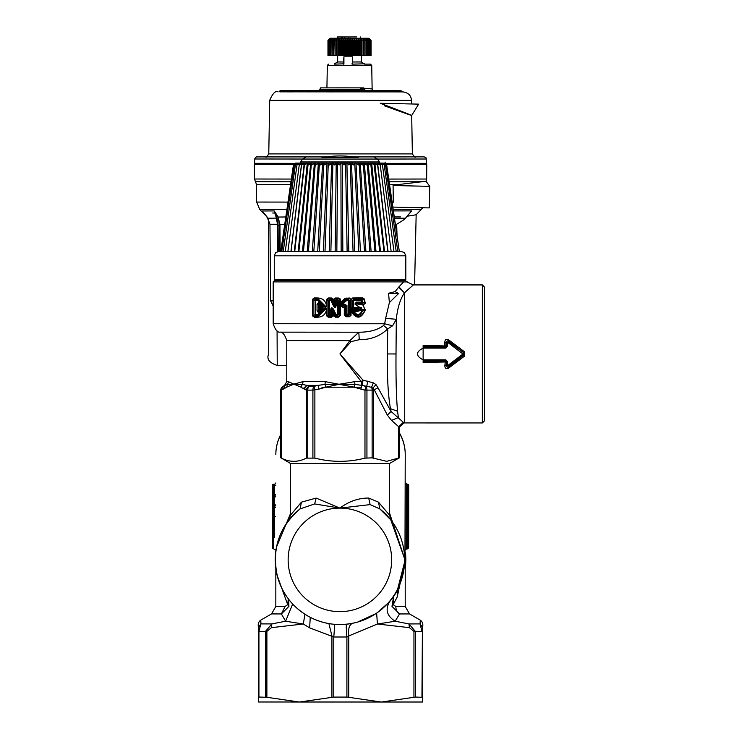 <?xml version="1.0" encoding="UTF-8"?>
<svg xmlns="http://www.w3.org/2000/svg" width="739" height="739" viewBox="0 0 739 739"><rect width="100%" height="100%" fill="white"/><g stroke="black" fill="none" stroke-linecap="round" stroke-linejoin="round"><path stroke-width="1.11" d="M405.471 552.809A64.69 64.69 74.2 0 1 405.221 568.337A64.69 64.69 74.2 0 0 405.471 552.809M391.18 520.219L379.855 508.94A64.69 64.69 74.2 0 1 357.51 622.109L376.631 613.305L389.675 601.638L393.573 596.622L397.222 590.729L405.221 559.691L397.231 596.927L393.213 604.631L395.836 606.479A8.628 7.372 90 0 0 399.522 613.952L395.189 621.231L408.963 623.928L415.364 631.392L415.355 697.062L422.385 697.293L422.459 702.013L258.576 701.995L258.502 631.374L258.502 697.274M399.328 433.063A43.13 42.474 0.7 0 1 405.231 454.503A43.13 42.483 179.4 0 0 405.231 454.014L404.963 559.765L405.48 559.358M288.302 598.812L287.693 604.622L285.078 606.47L281.383 613.943L271.518 613.924L275.832 606.451L285.078 606.47M288.69 599.32L288.903 606.359L287.693 604.622L277.162 575.45M290.418 513.827L276.543 546.989M275.675 494.252L274.483 494.252L274.492 484.221A1.293 1.293 -105.8 0 0 274.853 484.174A1.293 1.293 -105.8 0 1 274.492 484.221L274.492 484.221A1.293 1.293 -105.8 0 0 275.702 483.371A1.293 1.293 -105.8 0 1 274.843 484.174A1.293 1.293 74.2 0 1 274.529 484.211L273.67 484.211A1.293 1.293 -105.8 0 0 273.319 484.257A1.293 1.293 -105.8 0 0 273.31 484.267A1.293 1.293 -105.8 0 0 272.331 485.514L273.624 485.514L273.624 484.221A1.293 1.293 -105.8 0 0 273.273 484.276L273.273 484.276A1.293 1.293 -105.8 0 1 273.642 484.221L274.492 484.221A1.293 1.293 -105.8 0 0 274.843 484.174A1.293 1.293 -105.8 0 1 274.548 484.202L274.529 484.211M274.853 506.169L274.502 506.215A1.293 1.293 -105.8 0 0 274.843 506.169A1.293 1.293 74.2 0 1 274.529 506.206A1.293 1.293 -105.8 0 0 274.862 506.16A1.293 1.293 -105.8 0 1 274.502 506.215A1.293 1.293 -105.8 0 0 275.656 505.485A1.293 1.293 -105.8 0 1 274.483 506.215L274.483 507.517L273.624 507.517L273.679 506.206A1.293 1.293 -105.8 0 0 273.319 506.252A1.293 1.293 74.2 0 1 273.679 506.206A1.293 1.293 0 0 0 273.282 506.261A1.293 1.293 74.2 0 1 273.642 506.215L273.624 506.215A1.293 1.293 74.2 0 0 273.273 506.27L273.301 506.261A1.293 1.293 74.2 0 0 273.264 506.27A1.293 1.293 0 0 0 272.331 507.508A1.293 1.293 74.2 0 1 273.264 506.27M420.205 623.873C420.38 618.931 420.334 618.949 420.075 623.919L421.951 631.392L413.951 631.392L413.942 697.302L381.342 702.05L348.743 697.311L348.753 635.928L346.905 637L333.779 637L309.623 627.854L303.323 624.002L285.614 621.213L281.383 613.943L288.903 606.359M404.769 554.841L404.963 559.765L390.469 519.018M404.963 559.765L389.619 513.245M260.969 623.864C260.71 618.922 260.664 618.931 260.839 623.901L258.936 631.374L258.927 697.043L266.881 697.283L266.89 631.383L271.425 627.651L303.323 624.002L304.93 614.248M271.425 627.651L271.878 623.91L260.839 623.901L258.511 627.633L258.502 631.374L265.477 631.383L271.878 623.91L285.614 621.213L292.662 604.012M301.429 502.141L300.034 508.931L314.657 503.933L339.922 508.109A51.748 51.748 74.2 0 1 385.333 584.678A51.748 51.748 74.2 0 1 289.771 547.054A51.748 51.748 74.2 0 1 339.922 508.109L316.153 498.095L301.429 502.141L290.418 515.268L288.783 520.321M422.532 697.246L422.542 631.346L422.459 702.013M391.984 606.377L393.213 604.631L393.573 596.622L391.984 606.377L399.522 613.952L409.526 613.933L420.306 620.16C422.569 621.785 423.308 624.261 422.532 627.577L422.542 631.346L422.523 627.531M422.532 627.614L420.075 623.91L408.963 623.928L409.397 627.66L413.951 631.392M389.675 601.638C384.991 609.463 386.83 615.993 395.189 621.231L377.435 624.012L348.753 635.928C348.004 628.741 349.325 624.51 352.725 623.236M376.631 613.305L377.435 624.012L409.397 627.66M346.573 624.132C346.101 624.935 346.212 629.222 346.905 637L346.905 697.08L348.743 697.311M334.065 624.132C334.564 624.935 334.471 629.222 333.779 637L333.769 697.08L299.406 702.041L266.881 697.283M328.901 623.596L331.931 635.928L331.931 697.311M391.208 520.265L389.619 515.277L378.488 502.151L379.855 508.94A64.69 64.69 74.2 0 1 357.51 622.109A64.69 64.69 74.2 0 1 300.034 508.931C278.695 527.304 271.259 550.204 277.735 577.621C282.926 594.784 293.318 607.781 308.92 616.622C324.403 624.797 340.596 626.626 357.51 622.109A64.69 64.69 74.2 0 1 308.92 616.622M379.855 508.94L370.119 504.608L339.922 508.109C348.873 501.384 358.47 498.031 368.706 498.04L370.119 504.608M271.518 613.924L260.738 620.15C258.474 621.758 257.735 624.233 258.511 627.596L258.511 627.633M378.488 502.151L368.706 498.049M389.619 515.277L389.619 463.445L290.427 463.436L290.418 515.268M273.338 484.257A1.293 1.293 74.2 0 1 273.689 484.202L273.338 484.257A1.293 1.293 74.2 0 1 273.689 484.202L274.548 484.202A1.293 1.293 -105.8 0 0 274.871 484.165L273.642 484.221L274.899 484.156M346.905 697.08L333.769 697.08M408.667 538.786L408.667 494.557A1.293 1.293 -105.8 0 0 408.722 494.234A1.293 1.293 0 0 1 408.676 494.428A1.293 1.293 -105.8 0 0 408.695 494.243L408.722 507.499A1.293 1.293 -105.8 0 0 408.676 507.176M415.355 697.062L413.942 697.302M304.948 387.19L303.969 387.153M377.998 387.799L375.939 384.548L372.872 388.206L374.257 389.749L377.998 387.799L391.079 411.475L403.937 422.837L399.245 427.124L399.245 457.847L386.728 461.33L372.133 457.866L364.974 458.125C348.272 462.411 331.571 462.411 314.869 458.115L306.325 458.115C298.002 462.392 289.679 462.383 281.365 458.088L290.427 463.436M399.245 457.847L389.619 463.445M361.362 387.199L321.871 387.19M375.939 384.548L373.343 382.839L363.025 380.169L339.931 353.953L349.898 340.624L358.812 332.199C369.195 332.264 377.444 330.037 383.55 325.493L387.698 328.91L387.43 353.953C387.06 376.576 388.067 394.82 390.46 408.676L391.079 411.475L387.347 415.133L374.257 389.749L372.142 390.118L372.133 457.866M373.528 458.125L373.537 390.118L372.872 388.206L371.569 387.301A4.314 2.337 -90 0 1 372.142 390.118L364.974 390.118L365.962 386.386L361.777 385.388L360.918 389.12L364.974 390.118L364.974 458.125M325.853 387.153L318.925 389.12L318.084 385.379L324.938 384.4L325.853 387.153L339.922 384.141L354.914 384.4L353.99 387.153L360.918 389.12M318.925 389.12L312.911 390.118A4.314 1.977 -90 0 1 313.899 386.377L314.869 390.118L314.869 458.115M312.902 457.866L312.911 390.118L306.334 390.109A4.314 3.612 -62.1 0 1 308.902 386.377L306.759 385.379L304.311 389.111L306.334 390.109L306.325 458.115M286.843 387.125L283.388 389.093L284.986 385.352L287.351 384.372L286.843 387.125L293.854 384.123L302.288 384.391L300.865 387.144L304.311 389.111M282.889 386.349L280.802 390.081A4.314 4.305 -89.3 0 1 282.954 386.349L284.986 385.352L282.954 386.349L281.365 390.081L280.802 390.081L280.792 457.829M399.245 427.124L398.672 426.699L398.663 458.097M408.695 517.42A1.293 1.293 -105.8 0 0 408.713 517.198L408.667 507.869A1.293 1.247 -179.6 0 0 408.63 507.573M403.66 281.919L403.688 281.892C409.12 281.901 409.083 281.91 403.605 281.919L398.958 286.824L404.464 292.884C400.27 298.898 397.545 307.701 396.289 319.285L396.012 353.963C395.827 378.867 396.335 397.961 397.554 411.226L398.395 417.563L391.522 420.399L398.672 426.699L403.171 422.477M373.343 382.839L371.569 387.301L362.156 385.388A4.314 1.718 90 0 1 361.297 381.647L339.931 353.953L351.108 341.64L359.246 339.7C370.572 339.811 380.058 336.208 387.698 328.91L392.585 325.816L396.289 319.285L385.629 318.361L384.649 323.765L392.585 325.816M354.646 381.657L361.297 381.647L363.025 380.169L362.156 385.388L354.914 384.4L354.646 381.657L339.922 384.141L324.938 384.4A4.314 1.201 90 0 0 325.215 381.647L302.981 381.638A4.314 3.002 90 0 1 302.288 384.391L306.759 385.379L318.084 385.379L313.899 386.377L308.902 386.377A4.314 2.346 -90 0 0 307.72 390.109L307.72 457.866M288.321 381.629A4.314 4.185 90.1 0 1 287.351 384.372L293.854 384.123L288.321 381.629L286.769 381.62L284.607 385.352M367.754 381.112L366.738 386.386L365.962 386.386A4.314 1.958 -90 0 1 366.941 390.118L366.932 457.866M353.99 387.153L325.215 381.647M302.981 381.638L293.854 384.123L300.865 387.144M484.507 420.787L484.516 287.092L484.507 420.787L482.345 422.939L482.364 284.931L413.36 284.921L406.884 281.901M351.108 341.64L349.898 340.624L286.769 340.587C284.801 334.638 282.538 331.829 279.979 332.153L358.812 332.199L359.246 339.7M398.958 286.824L395.079 291.637L398.598 293.494L389.37 302.602L385.629 318.361M404.796 292.542C416.094 282.529 416.048 282.538 404.667 292.579L404.723 422.93L404.002 422.902L399.328 427.197L399.328 457.847M444.841 342.296L444.85 345.529L445.331 346.582L445.977 345.944L446.467 346.388L445.866 348.106L447.52 346.323L446.467 346.388L446.07 342.185L444.841 342.296C444.896 339.589 446.153 338.785 448.638 339.866L464.628 351.893L464.628 356.05L448.638 368.077C446.153 369.158 444.887 368.345 444.841 365.648L445.331 361.362L423.133 361.362L423.133 362.415L423.133 345.529L445.977 345.944M383.55 325.493L384.649 323.765L273.19 323.728C275.204 329.714 277.467 332.522 279.979 332.153M398.598 293.494L388.557 293.272L389.37 302.602M395.079 291.637L388.557 293.272M405.591 280.617L274.483 280.598L405.591 280.617L406.884 281.91L273.19 281.892L273.19 323.728M314.472 317.253L314.352 316.606L312.717 316.061L314.472 317.253L318.029 317.197C322.943 316.809 325.797 314.121 326.592 309.133L326.592 315.812L328.199 316.56L329.391 315.535L328.522 314.546L328.522 300.644L326.592 299.387L328.255 297.983L328.199 298.639L331.562 298.658L332.448 299.341L331.996 300.191L334.176 304.865L332.448 299.341L333.123 299.036L331.599 298.002L328.255 297.983M338.638 298.02L338.628 298.676L340.282 299.683L338.638 298.02L335.229 298.011L333.575 299.554L334.157 299.554L334.176 300.764L333.243 300.995L334.148 300.653L333.123 299.036M338.638 317.179L340.282 315.516L339.626 315.516L339.626 299.683L338.674 300.653L337.649 299.664L337.631 314.546L335.173 314.943L337.649 315.535L338.628 316.514L335.349 316.523L333.622 314.361L332.642 314.426L331.709 316.532L328.199 316.56L328.255 317.207L331.746 317.188L333.391 315.377L331.894 314.546L329.317 314.546L329.317 300.644L330.952 300.653L333.169 305.309C334.601 308.163 335.626 308.2 336.227 305.438L336.227 300.653L338.674 300.653L338.665 314.546L339.626 315.516L338.638 317.179L335.367 317.179L332.753 314.555M326.592 315.812L328.255 317.207M326.592 299.387L326.592 306.057C325.797 301.078 322.943 298.38 318.029 297.993L314.472 297.937L312.726 299.119L315.11 300.634L315.83 299.655L318.186 299.655L317.918 298.648L325.751 306.519L325.742 309.087L317.918 316.541L314.352 316.606L315.83 315.525L318.186 315.535L318.029 317.197M350.517 307.932L350.517 299.923L351.838 299.923L351.053 299.489L352.66 297.974L362.526 297.872L364.087 298.75L365.408 303.387L363.126 304.847L365.112 310.426C361.085 318.952 356.42 319.331 351.117 311.553L351.986 309.604L350.517 307.932L351.838 307.932L351.053 308.302L351.053 315.322L349.39 316.772L345.935 316.754L344.291 314.99L345.011 314.99L345.935 316.754M342.379 307.184L344.291 307.71L344.383 305.503L341.4 301.503L341.039 305.604L342.379 307.184L342.905 306.75L341.547 305.161L341.824 302.02L345.575 298.944L345.113 298.408L341.4 301.503M345.113 298.408L349.39 298.002L351.053 299.443L349.436 298.658L349.39 298.002M423.133 362.415L446.079 361.971L445.377 361.316L445.866 360.789L423.133 360.789L423.133 346.582L423.133 359.828C415.651 355.921 415.651 352.013 423.133 348.106L445.866 348.106M448.638 368.077L446.07 365.759L446.467 361.556L447.52 361.62L445.866 359.838L446.467 361.556L446.07 365.759L444.841 365.648M447.52 361.62L447.52 364.992L446.467 364.909L448.601 365.999L447.973 367.338L463.889 355.108L464.628 356.05M423.133 348.106L423.133 347.154L445.866 347.154L445.377 346.628L446.088 345.972L446.07 342.185L447.973 340.605L463.889 352.845L464.628 351.893M448.638 339.866L447.973 340.605L448.61 341.945L463.889 352.845L463.889 355.108L463.224 355.108L463.224 352.836L462.596 353.685L463.224 355.108L448.601 365.999L448.028 365.315L462.596 354.267M484.461 302.667L484.507 412.371L484.461 302.667M318.029 297.993L317.918 298.648L313.05 299.119L313.05 316.061L315.11 314.555L315.83 315.525L315.664 314.555L318.038 314.546L318.186 315.535L325.262 308.671L327.091 308.671L327.091 306.519L325.262 306.519L318.186 299.655L318.038 300.644L323.95 306.519L323.95 308.671L318.038 314.546M331.599 298.002L330.952 300.653L331.996 300.191L331.007 299.664L329.391 299.664L329.317 300.644L328.522 300.644L329.391 299.664L328.199 298.639L327.081 299.387L327.081 306.057L325.742 306.103L327.091 306.519M314.472 297.937L314.352 298.584L315.83 299.655L315.673 300.634L318.038 300.644M327.091 308.671L325.742 309.087L327.081 309.133L327.081 315.812L329.317 314.546L329.391 315.535L330.786 315.535L331.746 317.188M333.908 316.301L335.173 314.943L332.596 309.419L333.381 309.031L336.005 314.546L335.367 317.179M333.391 315.377L333.594 314.232L332.642 314.426L331.894 310.842L330.73 310.842C330.712 307.6 331.599 306.999 333.381 309.031M338.628 298.676L335.201 298.676L336.254 299.664L337.649 299.664L338.628 298.676M335.229 298.011L334.157 299.554L335.303 300.653L336.227 300.653L336.254 299.664L335.303 300.653L335.303 305.438L336.227 305.438M333.289 300.847L333.575 299.554M351.053 299.443L349.187 300.653L348.291 299.664L349.436 298.658L346.221 298.667L346.194 298.011M341.039 305.604L342.249 304.551L342.905 306.75L344.217 307.027M344.291 314.99L344.291 307.71L344.919 307.452M344.568 304.126L342.97 305.429L344.383 305.503L345.15 304.856L344.568 304.126L346.942 305.595L345.815 305.595L345.141 307.138L344.309 306.768L345.15 304.856L345.815 305.595L345.815 314.112L346.887 315.1L345.963 316.098L349.436 316.116L348.291 315.1L349.178 314.121L350.535 315.322L349.39 316.772M351.117 311.553L353.889 311.664L353.076 310.131L351.912 311.424C356.604 318.509 360.891 318.176 364.78 310.426L362.609 310.426C360.392 316.468 357.085 316.994 352.688 311.997L353.741 310.5L356.087 311.368L355.339 311.904L360.844 310.426L356.087 311.368L359.283 310.426L359.283 309.567L356.466 308.191L355.431 308.671L355.598 307.516L351.838 307.932L351.838 299.923L352.448 300.644L352.448 307.516L353.556 308.671L350.535 308.302L350.535 315.322L351.053 315.322M351.986 309.604L356.106 309.724L357.113 310.731L356.651 311.082L354.702 309.586M350.517 299.923L352.715 298.63L353.602 299.664L353.556 308.671L355.477 309.05L353.002 309.05L352.909 309.586M362.036 310.426L362.036 309.567L362.609 309.567L362.609 310.426L362.036 310.426C360.004 315.377 357.288 315.793 353.889 311.664L354.914 311.655L354.794 310.121L353.076 310.131L352.993 309.586M365.112 310.426L362.812 304.209L362.553 304.967L356.447 303.794L356.835 303.304L363.717 304.219L363.616 304.856M352.66 297.974L352.715 298.63L363.745 298.879L365.084 303.507L362.424 301.9L361.722 303.036L363.717 304.219L365.408 303.387M365.112 309.567L362.609 309.567L355.819 304.422L355.819 303.286L356.512 303.045L361.722 303.036L362.424 301.9L362.027 300.431L364.087 298.75M362.036 309.567L357.011 305.521L356.512 303.045L356.614 302.075L361.861 302.085L361.463 300.616L362.027 300.431L361.325 299.664L362.526 297.872M445.977 361.999L445.377 361.316M462.596 353.685L448.028 342.628L448.61 341.945L446.467 343.035L447.52 342.951L447.52 346.323M330.73 310.842L330.786 315.535L331.894 314.546L331.894 310.842C331.488 307.793 331.719 307.322 332.596 309.419L333.594 314.232M337.649 315.535L338.665 314.546L337.631 314.546L337.649 315.535M343.081 303.535L346.554 300.653L345.834 299.858L346.508 299.664L346.554 300.653L348.346 300.653L348.291 299.664L345.575 298.944L345.834 299.858L342.406 302.759L342.249 304.551L343.053 303.905M346.942 305.595L346.942 314.112L348.346 314.121L348.291 315.1L346.887 315.1L346.942 314.112L345.815 314.112L345.011 314.99L345.141 307.138M360.844 310.426L360.844 309.567L355.921 307.396L356.891 308.588L355.367 309.632M362.877 304.348L362.646 304.995M353.602 299.664L361.325 299.664L361.463 300.616L352.448 300.644L353.602 299.664M447.52 364.992L448.028 365.315M448.028 342.628L447.52 342.951M333.169 305.318L334.176 304.865C335.1 307.701 335.478 307.895 335.303 305.438L334.176 300.764M360.844 309.567L356.891 308.588L357.233 309.114L356.106 309.724M405.813 279.536L274.271 279.518L274.271 255.805L405.813 255.814L405.813 279.536M319.497 304.228L318.768 303.045L318.5 304.292L319.608 304.422L319.571 310.14L318.629 310.602L318.629 304.588L319.497 304.228L320.615 306.519L321.89 306.519L321.89 308.671L322.583 308.671L318.777 313.077L317.049 310.897L318.5 310.897L318.5 304.292L317.049 304.292L318.777 302.112L322.583 306.519L321.89 306.519L318.768 303.045L318.777 302.112M358.221 310.426L359.228 310.426L359.228 309.567L358.221 309.567L358.221 310.426L357.113 310.731M358.221 309.567L357.233 309.114M355.117 304.422L355.117 303.286L355.819 303.286L356.447 303.794L355.117 304.422L357.011 305.521M355.117 303.286L356.614 302.075M318.98 310.435L319.608 310.768L320.615 308.671L321.89 308.671L318.768 312.144L319.497 310.962L318.629 310.602L318.777 313.077M273.19 306.057L270.603 300.828L269.966 224.268L267.767 218.181L276.996 218.134L278.067 224.305L278.27 251.5M318.98 304.754L320.615 306.519L320.615 308.671L319.497 310.962M288.838 251.5L390.266 251.519M300.376 163.079L379.726 163.088L379.504 161.943L300.607 161.933L300.376 163.079L295.563 163.079L328.292 163.134L324.984 251.528L328.273 163.19L329.52 164.954L331.783 163.107L332.883 163.134L334.333 164.954L336.402 163.107L337.547 163.134L339.201 164.954L340.91 163.134L342.249 163.134L344.078 164.954L345.593 163.134L346.914 163.134L348.91 164.954L350.286 163.107L353.057 251.528L350.212 163.134M319.303 251.519L323.774 163.254L324.837 164.954L327.257 163.107M313.826 251.519L319.433 163.328L320.31 164.954L322.878 163.107M311.027 163.097L308.218 164.945L308.375 163.097L307.304 163.125L304.828 164.945L305.281 163.097L301.826 164.936L301.651 163.91L302.565 163.097L299.249 164.936L300.265 163.088L297.115 164.936L297.069 164.224L285.263 251.5L288.09 251.5M283.323 251.5L285.836 251.5M281.827 251.491L283.231 251.5L295.443 164.4L295.443 164.936L298.399 163.088L297.115 164.936M346.711 163.107L384.4 163.088L386.312 164.714L399.337 251.5L280.755 251.491L281.781 251.491L294.288 164.585L296.995 163.088L295.443 164.936M386.331 164.936L383.772 163.088L385.462 164.529L397.813 251.509L398.894 251.5M395.402 251.509L397.813 251.509M396.095 251.509L393.527 251.509M391.07 251.519L392.889 251.509M351.274 163.107L353.648 164.954L354.757 163.107L358.812 251.528M397.037 235.759L396.658 224.296L404.584 219.298L410.995 211.539M406.995 216.268L416.159 214.772L422.81 207.761M273.19 300.838L270.603 300.828L269.957 224.277L277.541 224.277L277.735 251.574M280.146 251.482L279.942 224.49L284.709 224.499M331.783 163.107L328.292 163.134M318.675 163.107L315.996 164.945L315.304 163.411L308.412 251.519M314.712 163.097L311.96 164.945L311.415 163.522L303.461 251.519M298.879 251.519L308.228 163.125M294.732 251.509L304.551 163.762L305.096 163.125M299.249 164.936L287.887 251.509M294.27 164.926L296.053 163.079L293.614 164.769L280.959 251.491M293.595 164.926L295.6 163.079L293.762 164.04L295.609 163.079M293.429 164.926L293.762 164.04M297.152 163.07L296.321 163.079M297.429 163.07L298.732 163.097M384.899 163.116L380.086 163.107M401 251.5L399.337 251.491L386.673 164.899L384.834 163.116L381.98 163.107M386.673 164.899L386.072 163.716M385.481 164.936L382.673 163.097L384.132 164.945L384.141 164.344L396.215 251.509M384.132 164.945L381.102 163.097L382.294 164.945L382.359 164.178L393.97 251.509M382.294 164.945L379.948 163.125L379.079 163.097L380.132 164.012L380.003 164.945L376.631 163.097L377.481 163.864L377.269 164.945L373.786 163.107L374.128 164.945L371.662 163.134L370.562 163.107L370.618 164.954L367.819 163.107M383.957 251.519L373.952 163.134M379.652 251.519L370.701 163.134M367.015 163.107L366.766 164.954L364.031 163.107M374.932 251.528L367.107 163.134M363.163 163.107L362.627 164.954L359.985 163.107M369.86 251.528L363.218 163.134M355.718 163.107L358.239 164.954L359.172 163.301L364.484 251.528M393.397 210.92L411.605 210.901M410.625 211.89L411.364 211.151M404.713 219.169L411.632 210.929M278.067 224.305L277.541 224.277L276.072 216.961L276.996 218.134M279.619 251.482L279.416 224.471L279.942 224.49L278.095 216.961L274.261 210.92L262.16 210.975M392.113 202.107L393.296 202.098L392.354 203.77M279.416 224.471L278.012 216.841M274.169 210.892L276.072 216.961M269.957 224.277L267.028 216.915L262.216 211.031M277.698 217.054L285.808 216.97M274.668 212.998L274.261 210.92M393.296 202.098L393.083 185.526L429.738 186.348L429.257 207.908L392.843 207.086M389.536 184.51L398.838 184.501L393.083 185.526M398.838 184.501L426.006 181.258L429.738 186.348M357.907 157.555L322.195 157.546M291.36 179.06L254.484 179.014L254.364 164.585L293.485 164.621M294.75 164.631L295.434 164.631M296.117 164.631L297.069 164.631M297.281 164.631L297.752 164.631M297.974 164.631L299.175 164.631M299.443 164.631L300.016 164.631M300.283 164.631L301.724 164.631M302.048 164.631L302.731 164.631M303.036 164.631L304.699 164.631M375.394 164.64L377.038 164.64M377.389 164.64L378.072 164.64M378.368 164.64L379.8 164.64M380.086 164.64L380.677 164.64M380.927 164.64L382.118 164.64M382.359 164.64L382.83 164.64M383.033 164.64L383.975 164.64M384.677 164.631L385.352 164.631M386.617 164.631L426.772 164.594L426.643 179.032L426.006 181.258M424.186 156.88L425.997 157.712L426.532 163.356L385.647 163.393M294.455 163.384L254.604 163.337L254.678 158.987L256.322 156.927L326.167 156.917M338.48 164.178L335.081 164.178M361.38 55.508L361.38 61.965L364.613 64.127L370.442 64.127L371.726 65.411L327.322 65.411L326.924 87.858M371.726 65.411L372.133 88.957L363.634 88.181M355.357 87.867L336.845 87.858M384.456 105.788C420.38 118.84 420.399 118.536 384.529 104.855L380.252 103.275L418.643 104.134L411.697 115.487L412.362 153.915L268.765 153.906C266.761 156.936 265.781 157.915 265.837 156.862L326.204 156.917M384.973 103.377L387.744 103.442M403.041 103.783L411.503 103.977L411.438 100.375L269.707 100.365L268.765 153.906M370.442 64.127L364.613 64.117M372.123 88.911L372.687 90.62M311.682 90.62A1.293 0.767 -90 0 1 311.738 90.62L306.325 90.62A1.293 1.044 -90 0 0 306.315 90.62L304.403 90.62L302.103 91.793L308.126 91.83M302.353 90.962A1.293 1.062 90.1 0 0 301.632 90.611L301.096 90.611A1.293 1.062 -89.9 0 1 301.096 90.611L297.688 90.611A1.293 1.293 0 0 1 297.789 90.611A1.293 1.062 90.1 0 0 297.688 90.611L289.291 90.611A1.293 1.062 -89.9 0 0 288.478 91.073L289.651 91.073A1.293 0.822 -158.1 0 1 290.575 91.073L290.372 91.858L287.443 91.885L288.45 90.925L287.453 91.775L283.582 91.848M291.609 91.073L290.464 90.611L292.607 90.611A1.293 1.155 -90.1 0 0 292.598 90.611A1.293 1.293 0 0 0 291.674 91.008L292.967 91.082A1.293 0.97 -168.2 0 1 294.344 91.082L294.418 91.848L302.694 91.285M294.418 91.848L290.723 91.867L291.72 91.073M290.372 91.858L291.231 91.83M280.395 91.83L403.106 91.904C408.381 92.745 411.161 95.571 411.438 100.375M283.342 91.793L282.233 91.83M280.118 91.867L280.663 91.876M370.211 90.749L362.138 90.481L363.283 90.518L360.983 89.631L319.867 89.631L318.703 90.481L314.537 90.62M338.785 91.497L338.092 91.091A1.293 0.785 144.1 0 0 337.076 91.054A1.293 0.6 136.8 0 1 337.104 91.091L337.612 91.636L336.716 91.59L337.427 91.71L328.92 91.904L337.751 91.858L336.975 91.091A1.293 0.785 144.1 0 0 335.866 91.091L336.3 91.904M337.196 91.59L338.638 91.544M319.442 90.943A1.293 1.238 89.9 0 1 320.246 90.629A1.293 1.293 0 0 0 319.359 90.989A1.293 0.471 -133.7 0 1 319.959 91.091L326.028 91.091A1.293 0.868 150.7 0 1 327.266 91.091L327.534 91.747L328.92 91.904M327.395 90.943A1.293 0.471 133.7 0 1 327.488 90.989A1.293 0.471 133.7 0 1 327.543 91.091L328.218 91.636L327.802 91.876L318.934 91.793M316.883 91.904L314.592 91.71L316.883 91.904L316.588 91.091A1.293 0.942 146.7 0 1 318.019 91.091L318.943 91.525L318.306 91.525M315.498 90.629L316.2 90.629A1.293 1.284 -90.2 0 0 316.2 90.629L315.498 90.629A1.293 0.582 90 0 0 315.045 91.091L314.343 91.848L308.699 91.691L312.181 91.867M308.874 91.747L309.502 90.86L308.015 91.867L308.726 91.904M347.025 91.442L348.124 91.479M338.832 91.497L347.21 91.627M379.393 91.728L372.567 91.719L373.361 91.008A1.293 1.293 0 0 1 374.276 90.629L373.675 91.276L379.874 91.276L380.308 91.802L379.375 91.728M369.352 91.488L373.001 91.59L369.879 91.276A1.293 1.219 -89.9 0 1 370.932 90.629L372.188 91.276A1.293 0.804 -90 0 0 371.495 90.629L378.119 90.629A1.293 1.016 90 0 0 378.119 90.629L371.449 90.629M379.781 91.71L385.167 91.701M395.153 91.562L392.298 91.802M398.155 91.073L401.314 91.063L401.961 91.719L401.388 91.054A1.293 0.684 139.4 0 1 401.388 91.054A1.293 0.684 139.4 0 1 401.397 91.063L402.275 91.876L399.069 91.83M398.94 91.885L396.039 91.802M402.173 91.876L399.263 91.784M365.075 91.858L357.011 91.59M357.427 91.645L350.674 91.858L348.411 91.497L349.408 91.451L348.466 91.47L349.048 90.999A1.293 0.508 -134.4 0 1 349.122 90.952M391.134 90.98L392.52 91.885L384.548 91.793M287.702 91.728L289.134 91.885M291.184 91.673L289.392 91.728L289.651 91.073A1.293 1.062 90.1 0 1 290.464 90.611L282.852 90.601M292.783 90.842L293.512 90.611L292.598 90.611A1.293 1.062 -89.9 0 0 291.794 91.073L290.889 91.885M291.148 91.728L292.57 91.895M294.214 91.691L292.829 91.738L292.967 91.082A1.293 1.062 90.1 0 1 293.78 90.611L301.632 90.611A1.293 0.739 90 0 1 302.205 91.073L294.214 91.691M287.637 91.608L283.213 91.876M283.499 91.719L284.238 90.98M288.275 91.073L285.54 91.073A1.293 0.785 -151.2 0 0 284.57 91.073L283.915 91.876M295.545 90.611A1.293 1.155 89.9 0 1 295.6 90.611L285.078 90.601A1.293 0.859 90 0 1 285.078 90.601A1.293 1.201 -89.9 0 0 284.155 91.063L284.57 91.073A1.293 1.201 -89.9 0 1 285.485 90.601L285.226 91.848M280.894 91.054L280.885 91.054A1.293 0.711 -140.5 0 0 279.878 91.054L279.758 91.054A1.293 0.684 -139.5 0 1 279.776 91.036L279.767 91.045A1.293 0.684 -139.5 0 1 279.767 91.045L279.019 91.867M292.201 90.601A1.293 1.201 -89.9 0 1 292.247 90.601L292.662 90.601A1.293 0.859 90 0 1 292.662 90.601L293.041 90.601A1.293 1.201 90.1 0 1 293.106 90.601A1.293 0.859 -90 0 0 293.041 90.601L292.662 90.601A1.293 0.859 -90 0 0 292.626 90.601L290.445 90.601A1.293 1.275 90.2 0 0 290.418 90.601L280.866 90.592L280.377 91.673L279.333 91.719L279.878 91.054A1.293 1.293 -88.2 0 1 280.866 90.592L281.771 90.592A1.293 1.293 91.8 0 0 281.771 90.592L281.818 90.592M310.666 91.895L310.694 91.091A1.293 0.915 170.7 0 1 311.84 91.091L312.468 91.848L312.135 91.091L315.23 91.091M323.931 90.62A1.293 1.238 89.9 0 1 324.033 90.629A1.293 1.293 0 0 0 323.931 90.62L326.315 90.629A1.293 1.238 -90.1 0 1 327.266 91.091L327.543 91.091A1.293 1.238 -90.1 0 0 326.592 90.629L321.816 90.629A1.293 1.238 89.9 0 1 321.853 90.629L323.931 90.62L320.246 90.629L319.183 91.904M327.931 91.47L318.555 91.775M328.43 91.581L327.488 90.989A1.293 1.293 0 0 0 326.592 90.629L326.305 91.904M328.107 91.747L329.585 91.091A1.293 0.6 -136.8 0 0 328.763 91.036A1.293 0.6 -136.8 0 0 328.726 91.091L328.218 91.636M337.233 91.433L338.092 91.091A1.293 1.284 -90.2 0 0 337.113 90.629L331.599 90.629A1.293 1.284 89.8 0 1 331.645 90.629M362.831 90.527L362.396 89.816L364.382 90.01M364.207 90.592L363.052 89.742L362.489 87.867L355.191 87.867L362.489 87.867M365.491 90.74L363.486 87.867L365.362 90.731M339.146 91.858L340.503 91.904M342.554 91.904L340.485 91.756L341.002 91.091A1.293 0.739 -141.8 0 0 339.958 91.091L339.469 91.71L339.386 91.091A1.293 0.656 -138.4 0 1 339.413 91.063A1.293 0.656 -138.4 0 1 339.432 91.036M346.249 91.747L343.145 91.59L342.961 90.629L345.732 90.629A1.293 1.293 90.5 0 0 345.676 90.629L346.231 91.59M347.136 91.442L347.755 91.091A1.293 0.656 138.4 0 0 347.736 91.063A1.293 0.656 138.4 0 0 346.822 91.091L347.903 91.34M369.509 91.562L371.819 91.627M380.068 91.562L384.696 91.091L385.222 91.71L379.828 91.71M384.991 90.62A1.293 0.554 -90 0 1 385.047 90.62L393.693 90.62A1.293 0.554 90 0 0 393.268 91.082A1.293 0.933 158.4 0 1 394.589 91.082L394.82 91.664L393.24 91.839M396.104 91.895L394.589 91.082A1.293 1.164 -90.1 0 0 393.693 90.62L394.303 90.601A1.293 1.293 86 0 1 395.31 91.082A1.293 0.48 139.9 0 1 395.31 91.082L395.291 91.082A1.293 1.293 -94 0 0 394.303 90.62A1.293 1.164 89.9 0 1 395.199 91.082L395.771 91.654L395.245 91.895M397.203 91.063L397.231 90.611A1.293 1.284 -89.8 0 1 398.164 91.073A1.293 0.868 150.8 0 0 396.926 91.073L395.31 91.073L396.252 91.885M389.259 90.611L390.792 90.592A1.293 1.266 90.2 0 0 390.719 90.601L395.079 90.601A1.293 1.293 -91.5 0 0 395.06 90.601L395.079 90.601A1.293 1.293 -91.5 0 0 395.069 90.601L390.811 90.601A1.293 1.293 88.5 0 1 390.829 90.601L390.811 90.601A1.293 1.293 -91.5 0 0 390.774 90.601A1.293 1.293 88.5 0 1 390.792 90.601L390.811 90.601A1.293 1.293 -91.5 0 0 390.728 90.601L394.321 90.62A1.293 1.293 0 0 1 395.31 91.073L396.233 91.839M398.607 91.063L399.115 91.654L398.607 91.073A1.293 1.293 0 0 0 397.628 90.611L396.4 90.611A1.293 1.284 90.2 0 0 396.363 90.611L397.628 90.611A1.293 1.284 90.2 0 1 398.607 91.073L398.487 91.664L397.055 91.839M360.789 91.858L362.489 91.904M364.392 91.904L362.369 91.747L362.673 91.091A1.293 0.905 -154.9 0 0 361.389 91.091L361.103 91.701L357.593 91.34M357.159 90.952A1.293 1.256 90.1 0 0 356.337 90.629L356.096 90.629A1.293 1.256 90.1 0 0 356.096 90.629L349.953 90.629A1.293 1.293 0 0 0 349.048 90.999A1.293 0.508 -134.4 0 0 348.993 91.091L348.411 91.497M348.734 91.34L350.674 91.858M356.392 90.657L356.327 90.629A1.293 1.256 90.1 0 0 356.327 90.629L349.953 90.629A1.293 1.256 -89.9 0 0 348.993 91.091L351.367 91.091A1.293 0.85 -148.8 0 1 352.577 91.091L352.254 91.904M349.953 90.629L353.491 91.091A1.293 0.508 134.4 0 1 354.157 90.999A1.293 0.508 134.4 0 1 354.212 91.091L354.831 91.701L352.18 91.756L350.997 91.71L351.367 91.091A1.293 1.256 90.1 0 1 352.327 90.629L353.251 90.629L354.24 91.904M354.831 91.701L354.166 91.747L354.831 91.701M357.574 91.544L356.392 91.091A1.293 0.508 134.4 0 1 357.057 90.999A1.293 0.508 134.4 0 1 357.103 91.091L357.574 91.544L356.983 91.747M357.694 91.451L356.928 91.442M391.005 91.082L390.414 90.62A1.293 1.044 90 0 1 391.208 91.082L391.892 91.664L385.961 91.848M385.287 90.98A1.293 1.044 90 0 1 385.998 90.62L390.414 90.62A1.293 1.293 0 0 1 391.254 90.934L387.559 91.091A1.293 0.979 170.1 0 0 386.174 91.091A1.293 0.767 -90 0 1 386.765 90.62L388.049 91.904M348.891 87.867L320.514 87.867L360.355 87.876L360.983 89.631A1.293 1.275 89.8 0 0 362.138 90.481L318.703 90.481M297.743 90.611A1.293 0.739 90 0 0 297.688 90.611L289.291 90.611A1.293 1.293 0 0 0 288.45 90.925L288.57 90.952M302.445 91.073L294.344 91.082A1.293 0.739 -90 0 0 293.78 90.611L292.607 90.611A1.293 1.155 -90.1 0 0 291.748 91.045M302.972 90.897A1.293 1.044 -163.8 0 0 302.731 91.036A1.293 1.182 -89.9 0 1 303.637 90.574L307.987 90.574A1.293 0.619 -90 0 0 307.83 90.62M283.517 91.627L282.159 91.673L282.575 91.063A1.293 0.813 -146.2 0 0 281.411 91.063L280.977 91.719L280.432 91.719L280.968 91.063A1.293 1.275 -89.8 0 1 281.947 90.601L284.903 90.601C281.928 90.389 280.589 90.546 280.885 91.063L281.411 91.063A1.293 1.275 -89.8 0 1 282.39 90.601L281.947 90.601M343.921 64.127L343.921 56.792M361.38 61.965L352.448 61.974L352.448 56.801L343.884 56.792L343.469 64.127M343.469 63.84L334.425 64.127M364.613 63.831L352.032 64.136M352.448 61.974L352.032 63.84M312.957 90.62A1.293 0.582 90 0 0 312.514 91.091L312.615 91.691L314.343 91.848M315.1 91.747L315.701 91.091L314.592 91.71L315.193 91.045A1.293 1.293 0 0 1 316.144 90.629A1.293 1.284 -90.2 0 0 315.23 91.017M318.472 91.645L319.359 90.989A1.293 0.471 -133.7 0 0 319.303 91.091L318.86 91.516M337.012 90.999A1.293 0.6 136.8 0 1 337.058 91.036L337.64 91.654M338.129 90.989A1.293 0.6 136.8 0 1 338.176 91.036A1.293 0.6 136.8 0 1 338.213 91.091A1.293 1.284 -90.2 0 0 337.233 90.629L336.993 90.971M348.965 87.867L360.355 87.876M363.255 90.518L361.399 87.867L362.128 89.668M362.11 89.724L362.581 90.491M343.423 91.701L342.887 91.091A1.293 0.656 138.4 0 0 342.859 91.063A1.293 0.656 138.4 0 0 341.954 91.091L342.536 91.747M347.709 91.036A1.293 1.293 90.5 0 0 346.776 90.629L346.72 91.091A1.293 0.656 138.4 0 0 346.693 91.063A1.293 0.656 138.4 0 0 345.787 91.091L342.702 91.091M369.731 91.266L369.648 91.276C369.528 90.546 371.634 90.324 375.975 90.62L379.874 91.276M374.581 91.276L372.188 91.276M373.583 91.276L379.107 91.516M364.115 91.091L363.56 91.091L364.272 91.747M363.967 90.934A1.293 1.201 90.1 0 0 363.191 90.629L358.757 90.629A1.293 1.201 90.1 0 0 357.833 91.091L357.981 90.934M358.147 91.313L357.288 91.091A1.293 0.508 134.4 0 0 357.233 90.999A1.293 0.508 134.4 0 0 356.983 90.934A1.293 1.256 90.1 0 0 356.152 90.629L353.528 90.666M355.191 87.867L354.193 87.867L355.191 87.867M345.298 87.867L344.762 87.867M333.197 87.867L350.822 87.876L333.197 87.876M338.693 87.867L339.441 87.867M350.36 87.876L350.822 87.876M302.731 91.146L302.473 90.925A1.293 1.293 0 0 0 301.632 90.611L301.096 90.611A1.293 1.293 0 0 0 301.087 90.611M296.016 90.611A1.293 1.155 89.9 0 1 296.071 90.611A1.293 1.293 0 0 0 296.016 90.611L295.508 90.721M292.127 90.601A1.293 1.229 -90.1 0 0 291.933 90.583L291.868 90.601A1.293 1.275 90.2 0 0 291.803 90.601L291.351 90.601A1.293 1.275 90.2 0 0 291.351 90.601L291.36 90.601A1.293 1.275 -90.2 0 0 291.166 90.592L281.735 90.592A1.293 1.293 91.8 0 0 281.698 90.592A1.293 1.293 0 0 1 281.735 90.592A1.293 1.275 -90.2 0 0 281.651 90.592A1.293 1.293 0 0 1 281.753 90.583L291.138 90.601M291.342 90.592A1.293 1.275 89.8 0 1 291.517 90.601A1.293 1.293 0 0 0 291.342 90.592L281.938 90.583A1.293 1.275 89.8 0 1 281.938 90.583L285.134 90.592A1.293 1.293 -88.2 0 1 285.134 90.592L286.085 90.592A1.293 1.293 91.8 0 0 286.085 90.592L286.076 90.592A1.293 1.293 91.8 0 0 286.03 90.592L286.03 90.592A1.293 1.293 0 0 1 286.076 90.592L290.436 90.592A1.293 1.293 91.8 0 1 290.482 90.592L290.482 90.592A1.293 1.293 91.8 0 1 290.519 90.601A1.293 1.293 0 0 0 290.482 90.592L290.362 90.592A1.293 1.293 91.8 0 0 290.325 90.592L290.325 90.592A1.293 1.293 0 0 1 290.362 90.592L292.376 90.583A1.293 1.229 -90.1 0 1 292.57 90.601M288.358 90.583A1.293 0.637 -90 0 1 288.404 90.574L296.727 90.583A1.293 0.637 90 0 0 296.598 90.611M296.958 90.611A1.293 1.127 -90.1 0 0 296.727 90.583L297.198 90.583A1.293 1.127 89.9 0 1 297.429 90.611A1.293 1.293 0 0 0 297.198 90.583L288.404 90.574A1.293 1.293 0 0 0 288.302 90.583A1.293 1.127 89.9 0 1 288.404 90.574L282.852 90.583A1.293 1.293 0 0 0 282.778 90.583A1.293 1.229 89.9 0 1 282.852 90.583M291.018 90.574A1.293 0.785 -90 0 1 291.064 90.574L294.898 90.574A1.293 1.025 -90 0 1 294.944 90.574M292.801 90.574A1.293 1.025 -90 0 0 292.718 90.574L295.803 90.574A1.293 1.025 -90 0 1 295.859 90.574A1.293 1.293 0 0 0 295.803 90.574M294.51 90.583A1.293 0.785 -90 0 1 294.575 90.574L295.434 90.879M300.2 90.611A1.293 0.785 -90 0 1 300.376 90.574L292.718 90.574M300.616 90.611A1.293 1.025 -90 0 0 300.376 90.574L300.958 90.574A1.293 1.025 -90 0 1 301.189 90.611M294.898 90.574L300.958 90.574A1.293 1.293 0 0 1 301.253 90.611M308.302 90.62A1.293 0.619 -90 0 1 308.459 90.574A1.293 0.878 -90 0 1 308.69 90.62L304.745 90.62A1.293 0.878 -90 0 0 304.542 90.574L303.637 90.574A1.293 0.878 -90 0 1 303.858 90.62M309.595 90.62A1.293 0.878 -90 0 0 309.364 90.574L299.526 90.574A1.293 1.293 0 0 0 299.397 90.574A1.293 1.182 -89.9 0 1 299.526 90.574M306.879 90.62A1.293 0.878 -90 0 0 306.648 90.574L304.588 90.574M312.32 90.62A1.293 0.656 -90 0 0 312.135 90.574A1.293 1.108 90.1 0 0 311.84 90.62M316.024 90.574L307.248 90.564A1.293 1.293 0 0 0 307.128 90.574A1.293 1.108 -89.9 0 1 307.248 90.564M284.081 91.063L282.39 90.601L288.977 90.601A1.293 0.859 -90 0 0 288.977 90.601L291.887 90.601M289.439 90.592L289.429 90.592A1.293 1.293 -88.2 0 1 289.448 90.592L286.104 90.592M343.884 61.974L337.658 61.965L334.425 63.831M311.433 90.62A1.293 0.915 90 0 1 312.135 91.091L311.84 91.091A1.293 0.915 -90 0 0 311.147 90.629A1.293 0.582 90 0 0 310.694 91.091L309.807 91.091A1.293 0.582 -90 0 1 310.251 90.62A1.293 0.915 -90 0 0 309.65 90.934M328.809 90.999A1.293 1.284 89.8 0 1 329.705 90.629L330.943 90.629A1.293 1.284 89.8 0 1 330.943 90.629L331.035 90.629A1.293 1.284 89.8 0 1 331.081 90.629M337.058 91.036A1.293 1.293 0 0 0 336.116 90.629L336.116 90.629A1.293 1.284 89.8 0 1 337.104 91.091L336.975 91.091A1.293 1.284 -90.2 0 0 335.996 90.629L329.705 90.629A1.293 1.293 0 0 0 328.763 91.036L328.07 91.747M335.395 90.629L335.395 90.629A1.293 1.293 0 0 1 335.469 90.629A1.293 1.284 -90.2 0 0 335.395 90.629L331.035 90.629M342.841 91.045A1.293 1.293 90.5 0 0 341.898 90.629L340.947 90.629A1.293 1.293 90.5 0 0 339.958 91.091L339.386 91.091A1.293 1.293 -89.5 0 1 340.383 90.629L341.714 90.629A1.293 1.293 -89.5 0 1 341.741 90.629L341.908 90.629A1.293 1.293 0 0 1 342.859 91.063L343.589 91.821M345.686 90.629A1.293 1.293 0 0 0 345.676 90.629L341.52 90.629A1.293 1.293 -89.5 0 1 341.52 90.629L345.741 90.629A1.293 1.293 90.5 0 0 345.732 90.629M341.473 90.629L341.464 90.629A1.293 1.293 -89.5 0 1 341.483 90.629L346.767 90.629A1.293 1.293 90.5 0 0 346.767 90.629L346.711 90.629A1.293 1.293 90.5 0 0 346.711 90.629L340.383 90.629A1.293 1.293 0 0 0 339.413 91.063L339.155 91.35M395.069 90.601L393.379 90.62A1.293 1.293 -94 0 0 393.342 90.62A1.293 1.293 86 0 1 393.379 90.62L385.047 90.62A1.293 1.164 -90.1 0 0 384.936 90.62A1.293 1.293 0 0 1 385.047 90.62L385.453 90.611A1.293 1.192 -89.9 0 1 385.693 90.592L387.19 90.592A1.293 1.192 90.1 0 0 386.968 90.62L390.414 90.62M396.104 90.601A1.293 1.293 -91.5 0 0 396.049 90.601L397.231 90.601L397.222 91.608L395.716 91.553M396.049 90.601L399.374 90.601A1.293 0.637 -90 0 0 399.337 90.601A1.293 1.266 90.2 0 1 399.448 90.601L397.628 90.611A1.293 1.238 89.9 0 1 398.57 91.073L399.069 91.654M390.395 90.611A1.293 1.266 -89.8 0 1 390.571 90.601A1.293 1.293 88.5 0 1 390.682 90.601L395.153 90.601L394.617 91.063M400.399 90.601A1.293 1.293 88.5 0 1 401.397 91.063L401.314 91.063A1.293 1.293 -91.5 0 0 400.326 90.601L400.399 90.601A1.293 1.293 0 0 1 401.388 91.054M384.862 91.562L386.266 91.618L385.416 91.082L386.007 90.62A1.293 1.044 90 0 1 386.007 90.62L389.083 90.62A1.293 1.266 -89.8 0 1 389.277 90.592L389.037 90.592A1.293 1.293 0 0 0 388.834 90.611A1.293 1.266 -89.8 0 1 389.037 90.592L399.337 90.601A1.293 1.266 90.2 0 0 399.337 90.601L390.331 90.601A1.293 1.293 0 0 0 390.146 90.611A1.293 1.266 -89.8 0 1 390.331 90.601L390.774 90.601A1.293 1.293 0 0 0 390.728 90.601M390.792 90.592L391.347 90.601A1.293 1.266 90.2 0 0 391.319 90.601M394.46 90.592L394.524 90.592A1.293 1.192 90.1 0 0 394.534 90.592L385.693 90.592A1.293 1.293 0 0 0 385.435 90.611L393.351 90.62A1.293 1.293 0 0 1 393.379 90.62L393.203 90.601M391.864 90.592A1.293 1.072 -90 0 0 391.79 90.592L395.162 90.592A1.293 1.192 90.1 0 0 395.125 90.592M379.144 90.574L381.333 90.574A1.293 0.878 -90 0 1 381.342 90.574L379.125 90.583M379.486 90.795L375.218 90.583A1.293 0.951 -90 0 0 374.978 90.62A1.293 0.878 -90 0 1 375.218 90.583A1.293 1.293 0 0 0 374.895 90.62M359.634 90.629A1.293 1.201 -89.9 0 1 359.644 90.629A1.293 1.293 0 0 0 359.634 90.629L363.191 90.629A1.293 0.48 90 0 1 363.56 91.091L362.673 91.091A1.293 0.48 -90 0 0 362.304 90.629A1.293 1.201 90.1 0 0 361.389 91.091L357.759 91.22M354.073 90.952A1.293 1.256 90.1 0 0 353.251 90.629L352.503 90.629A1.293 1.256 -89.9 0 1 352.512 90.629L353.454 90.629M355.089 91.848L354.157 90.999A1.293 1.293 0 0 0 353.251 90.629L356.327 90.629A1.293 1.293 0 0 1 357.233 90.999L357.731 91.451M379.301 91.082L384.16 90.62A1.293 1.256 -90.1 0 0 384.058 90.62L380.899 90.62L387.181 91.082M370.091 39.601L371.08 40.405L371.08 55.499L363.274 55.508L363.283 39.546L364.817 40.414L364.835 55.508L364.77 39.546L366.276 40.414L366.276 55.508M363.283 39.546L363.274 55.508M363.2 55.508L361.639 55.508L361.648 39.546L363.2 40.414L363.2 55.508M361.648 39.546L361.639 55.508M361.445 55.508L359.884 55.508L359.884 39.555L361.445 40.414L361.445 55.508M359.884 39.555L359.884 55.508M359.56 55.508L358.018 55.508L358.018 39.555L359.57 40.414L359.56 55.508M358.018 39.555L358.018 55.508M357.611 55.508L356.059 55.508L356.069 39.555L357.584 40.414L357.584 55.508M356.069 39.555L355.542 40.414L355.542 55.508L356.059 55.508M355.542 55.508L354.046 55.508L354.046 39.555L355.524 40.414L355.514 55.508M354.046 39.555L353.418 40.414L353.418 55.508L354.046 55.508M353.418 55.508L351.976 55.508L351.976 39.555L353.39 40.414L353.39 55.508M351.976 39.555L351.256 40.414L351.256 55.508L351.976 55.508M351.256 55.508L349.88 55.508L349.889 39.555L351.228 40.414L351.228 55.508M349.889 39.555L349.067 40.414L349.067 55.508L349.88 55.508M349.067 55.508L347.792 55.508L347.792 39.555L349.039 40.414L349.039 55.508M347.792 39.555L346.896 40.414L346.859 55.508L347.792 55.508M346.859 55.508L345.713 55.508L345.713 39.555L346.868 40.414L346.859 55.508M345.713 39.555L344.743 40.414L344.743 55.508L345.713 55.508M344.743 55.508L343.672 55.508L343.672 39.546L344.716 40.414L344.716 55.508M343.672 39.546L342.637 40.414L342.61 55.508L343.672 55.508M342.61 55.508L341.695 55.508L341.695 39.546L342.61 40.414L342.61 55.508M341.695 39.546L340.605 40.414L340.577 55.508L341.695 55.508M340.577 55.508L339.792 55.508L339.792 39.546L340.577 40.414L340.577 55.508M339.792 39.546L338.665 40.414L338.638 55.508L339.792 55.508M338.638 55.508L337.991 55.508L338 39.546L338.638 40.414L338.638 55.508M338 39.546L336.836 40.414L336.836 55.508L337.991 55.508M336.836 55.508L336.31 55.508L336.319 39.546L336.818 40.414L336.808 55.508M336.319 39.546L335.137 40.414L335.118 55.508L336.31 55.508M335.118 55.508L334.767 39.546L335.118 55.508M334.767 39.546L333.585 40.405L333.566 55.499L334.767 55.499M333.566 55.499L333.381 39.546L333.566 55.499M333.381 39.546L332.199 40.405L332.18 55.499L333.372 55.499M332.18 55.499L332.365 39.546L332.18 55.499M328.873 39.573L327.968 40.405L327.968 55.499L332.153 55.499M383.929 91.174L384.058 90.62L382.045 90.62A1.293 1.044 90 0 1 382.109 90.62M304.126 90.574A1.293 0.619 -90 0 1 304.154 90.574L302.547 90.574L304.154 90.574M370.221 39.546L371.08 40.405M371.033 40.405L371.033 55.499L371.033 40.405M369.74 39.666L370.766 40.405L370.091 39.546M370.766 40.405L370.766 55.499L370.766 40.405M369.186 39.749L370.276 40.405L369.74 39.546M370.285 40.405L370.276 55.499L370.276 40.405M368.428 39.888L369.574 40.405L369.186 39.546M369.583 40.405L369.583 55.499L369.574 40.405M367.477 40.118L367.477 39.546L368.669 40.405L368.428 39.546M368.678 40.405L368.678 55.508L368.669 40.405M366.341 55.508L366.341 39.546L367.569 40.414L367.477 39.546M367.579 40.414L367.579 55.508L367.569 40.414M366.341 39.546L366.295 55.508M365.038 55.508L365.038 39.546M363.57 55.508L363.57 39.546M361.962 55.508L361.962 39.546M360.226 55.508L360.226 39.546M358.378 55.508L358.378 39.555M356.438 55.508L356.438 39.555M354.424 55.508L354.424 39.555M352.364 55.508L352.364 39.555M350.277 55.508L350.277 39.555M348.18 55.508L348.18 39.555M346.101 55.508L346.101 39.555M344.051 55.508L344.051 39.546M342.055 55.508L342.055 39.546M340.143 55.508L340.143 39.546M338.323 55.508L338.323 39.546M336.624 55.508L336.624 39.546M335.044 55.499L335.053 39.546M331.1 40.054L330.989 55.499L330.97 40.405L332.153 39.546M330.241 39.832L329.963 55.499L329.954 40.405L331.1 39.546M329.576 39.712L329.151 55.499L329.141 40.405L330.241 39.546M329.123 39.629L328.532 40.405L328.541 55.499L328.532 40.405L329.576 39.536M328.873 39.536L328.144 40.405L328.144 55.499L328.144 40.405L329.123 39.536M327.968 40.405L328.827 39.536L327.968 40.405L327.968 55.499M316.865 90.62A1.293 1.284 89.8 0 1 316.874 90.62L316.763 90.62A1.293 1.284 89.8 0 1 316.763 90.62L314.112 90.62L314.805 91.082M314.675 90.629A1.293 0.915 -90 0 0 314.638 90.62L314.112 90.62M394.293 90.592L391.938 90.601A1.293 1.266 -89.8 0 1 391.947 90.601L393.213 90.592M392.52 91.054L391.421 90.592L395.162 90.592M392.834 90.592A1.293 0.499 -90 0 0 392.797 90.592L392.132 90.592M388.529 91.054L387.439 90.592L391.18 90.592A1.293 1.192 90.1 0 0 391.134 90.592M388.843 90.592A1.293 0.499 -90 0 0 388.816 90.592L388.151 90.592M390.478 90.592L391.18 90.592M387.412 91.082L387.079 90.62L387.412 91.082M344.78 38.252L368.937 38.243L330.121 38.243L337.501 38.234L337.963 36.95L341.714 36.95L341.714 38.252L342.49 38.243L342.49 36.95L348.457 36.95L344.78 36.959L344.78 38.252L342.49 38.243M337.501 38.252L341.714 38.252M342.148 38.243L342.49 36.95M342.148 36.95L344.78 36.959M341.242 38.252L341.714 36.95M341.242 36.959L337.501 36.959M349.307 36.959L356.531 36.95L349.307 36.959M286.769 365.445L277.236 365.445L277.079 330.933M268.663 352.503L268.442 219.178M275.85 454.485L275.85 454.005A43.13 42.474 0.7 0 1 280.728 434.855M405.231 482.927L405.221 550.093L406.515 548.911L406.524 484.221A1.293 1.293 74.2 0 1 405.231 482.927L405.231 482.927A1.293 1.293 -105.8 0 0 406.542 484.211L407.448 484.202A1.293 1.293 74.2 0 1 408.741 485.495L408.741 485.495A1.293 1.293 0 0 0 407.448 484.202L405.249 482.964M405.286 482.955L406.579 484.202A1.293 1.293 -105.8 0 1 405.286 482.909L405.268 483.167M275.675 496.322A1.293 1.293 -105.8 0 0 274.492 495.546L273.624 495.546L273.624 485.514L275.702 485.523M274.492 495.546L273.624 495.546A1.293 1.293 74.2 0 1 272.331 494.252L274.483 494.252L274.492 495.546L275.776 496.802M274.529 506.206L273.67 506.206L274.538 506.206L274.548 496.82L273.679 496.82L273.679 506.206A1.293 1.293 74.2 0 0 273.328 506.252A1.293 1.293 -105.8 0 0 273.301 506.261M275.656 504.913L272.395 504.903L272.395 496.82L273.679 496.82L273.679 495.546M275.675 496.82L274.548 496.82L274.548 495.546M275.629 516.57L274.483 516.57L274.594 537.576M272.377 547.082L272.331 516.57L274.483 516.57L274.483 507.517L275.647 507.517M405.221 559.848L405.212 606.46L395.836 606.479M405.268 482.909A1.293 1.293 -105.8 0 0 406.561 484.202L407.429 484.202A1.293 1.293 74.2 0 1 408.722 485.505A1.293 1.293 -105.8 0 0 407.401 484.211A1.293 1.293 0 0 1 408.695 485.505L408.685 494.289M310.269 617.333L309.623 627.854M273.679 548.901C271.305 544.625 272.82 560.947 272.331 516.57L272.331 507.508L273.624 507.517L273.679 548.901L275.832 550.102M397.222 590.729L397.231 596.927M408.741 507.49A1.293 1.293 0 0 0 408.676 507.111A1.293 1.293 -105.8 0 1 408.741 507.49L408.649 547.867L407.374 548.911L407.383 484.221A1.293 1.293 -105.8 0 1 408.676 485.514M316.153 498.095L314.657 503.933M272.331 494.252L272.331 485.514L272.331 494.252A1.293 1.293 0 0 0 273.624 495.546M272.386 507.13L272.386 494.631M422.403 627.651L422.385 697.293M422.385 631.383L421.951 697.053M408.695 507.499A1.293 1.293 -105.8 0 0 408.676 507.314A1.293 1.293 0 0 1 408.695 507.499L408.695 515.914A1.293 1.293 -105.8 0 0 408.695 515.693M408.741 494.225A1.293 1.293 0 0 1 408.676 494.613A1.293 1.293 -105.8 0 0 408.741 494.225L408.741 485.495M408.722 485.505L408.722 494.234L408.695 485.505M265.467 697.043L265.477 631.383L266.89 631.383M272.432 504.903L272.386 507.462M408.63 525.946L408.667 507.869M387.347 415.133L391.522 420.399M283.388 389.093L281.365 390.081L281.365 458.088M274.557 497.088L274.557 495.795M397.554 411.226L390.46 408.676M396.012 353.963L387.43 353.953M398.644 287.166L404.464 292.884M340.282 299.683L340.282 315.516M312.726 299.119L312.717 316.061M423.133 345.529L423.133 346.582L445.377 346.628M315.11 300.634L315.11 314.555L315.664 314.555L315.673 300.634L315.11 300.634M349.178 314.121L349.187 300.653L348.346 300.653L348.346 314.121L349.178 314.121M445.866 359.838L423.133 359.828M323.95 306.519L325.262 306.519L325.262 308.671L323.95 308.671M317.049 310.897L317.049 304.292M322.583 308.671L322.583 306.519M353.695 307.378L361.408 307.378M335.303 300.865L333.963 300.865M340.005 298.676L340.005 300.865M395.356 224.296L396.658 224.296M277.966 279.536L277.975 280.589M280.386 280.589L280.377 279.536M320.19 308.671L320.19 306.519M330.878 251.528L332.883 163.134L330.878 251.528M329.197 251.528L331.571 163.134M323.368 251.528L327.007 163.134M317.715 251.519L322.592 163.134M312.32 251.519L318.37 163.134M307.221 251.519L314.389 163.134M302.482 251.519L310.685 163.125M298.159 251.509L307.304 163.125M294.288 251.509L304.274 163.125M290.926 251.509L301.641 163.125M380.012 163.624L379.948 163.125M388.049 251.519L377.583 163.134M384.502 251.519L374.812 163.134M380.465 251.519L371.662 163.134M375.994 251.528L368.161 163.134M371.126 251.528L364.355 163.134M365.916 251.528L360.281 163.134M360.42 251.528L355.986 163.134M354.702 251.528L351.515 163.134M348.826 251.528L346.914 163.134M347.136 251.528L345.593 163.134L347.136 251.528M342.85 251.528L342.249 163.134M341.141 251.528L340.91 163.134M336.845 251.528L337.547 163.134M335.146 251.528L336.217 163.134M394.469 218.208L405.36 218.199M400.427 216.924L394.275 216.924M393.213 209.627L421.332 209.599M277.531 225.561L279.933 225.552M278.501 279.536L278.501 280.589M279.859 280.589L279.85 279.536M336.402 163.107L332.79 163.107M337.418 163.107L341.058 163.107M342.074 163.107L345.704 163.107M265.634 215.428L259.786 209.58L286.88 209.617M277.624 216.933L276.506 216.933L275.102 212.971L277.624 216.933M259.786 209.58L256.636 202.052L287.988 202.089M256.636 202.052L256.479 184.454L290.566 184.501M379.504 161.943L377.426 159.051L302.676 159.042L300.607 161.933M254.484 179.014L255.482 181.739L290.963 181.776M389.139 181.785L421.147 181.766M388.742 179.069L426.643 179.032M426.458 159.005L377.407 159.042M302.694 159.033L254.678 158.987M424.103 156.88L353.944 156.927M412.362 153.915C414.376 156.945 415.355 157.934 415.29 156.88L353.907 156.917M340.051 155.966A101.594 59.277 -90 0 1 340.097 155.966A101.594 101.594 0 0 0 322.01 157.583M303.276 91.562L302.676 91.876M302.944 91.728L308.357 91.673M391.984 91.553L393.471 91.618L393.268 91.082L391.43 91.082M356.9 91.59L354.212 91.59M302.787 91.082L309.188 91.082M283.822 91.063L280.885 91.063L280.34 91.71M316.209 90.629L316.144 90.629A1.293 0.582 -90 0 0 315.701 91.091L316.588 91.091A1.293 0.582 90 0 1 317.04 90.629A1.293 1.284 -90.2 0 1 318.019 91.091L319.248 91.082M310.103 91.082L307.886 91.082M380.474 91.091L382.608 90.62L384.668 91.091M395.43 91.073L396.945 91.073M352.466 90.629L355.912 90.629A1.293 1.256 90.1 0 0 355.912 90.629L356.392 91.091L354.249 91.091M379.744 91.082L386.617 91.082M387.079 90.62L385.998 90.62A1.293 1.293 0 0 0 385.167 90.934L384.991 91.442M305.216 90.62A1.293 1.044 90 0 0 305.161 90.62L311.064 90.62A1.293 1.275 -90.2 0 0 310.953 90.62L311.073 90.62A1.293 1.275 -90.2 0 0 311.054 90.62L311.738 90.62A1.293 1.164 89.9 0 1 311.821 90.62M309.567 90.823A1.293 0.878 -90 0 0 309.096 90.62A1.293 0.767 90 0 0 309.096 90.62L305.161 90.62M312.144 90.62L308.69 90.62M289.291 90.611L290.464 90.611M284.478 90.583L284.497 90.583A1.293 1.293 0 0 0 284.432 90.583A1.293 1.229 89.9 0 1 284.497 90.583L284.94 90.583A1.293 1.229 89.9 0 1 284.94 90.583L294.02 90.583M314.823 90.564L316.172 90.564L314.823 90.564A1.293 1.293 0 0 0 314.703 90.574A1.293 0.868 -90 0 1 314.823 90.564L316.172 90.564M291.36 90.601L291.803 90.601A1.293 1.293 0 0 1 291.877 90.601M289.374 90.592A1.293 1.293 0 0 0 289.291 90.592A1.293 1.293 -88.2 0 1 289.374 90.592L290.325 90.592M285.088 90.592A1.293 1.293 0 0 0 285.014 90.592A1.293 1.293 -88.2 0 1 285.088 90.592L286.03 90.592M280.746 90.592A1.293 1.293 0 0 0 279.767 91.045A1.293 1.293 -88.2 0 1 280.746 90.592L281.698 90.592M318.527 90.62A1.293 1.284 89.8 0 1 319.387 90.952A1.293 1.293 0 0 0 318.527 90.62L310.251 90.62A1.293 1.293 0 0 0 309.502 90.86M346.674 91.045A1.293 1.293 90.5 0 0 345.741 90.629A1.293 1.293 0 0 1 346.693 91.063L347.293 91.673M372.539 91.193A1.293 1.256 90.1 0 0 371.495 90.629A1.293 1.293 0 0 1 372.576 91.22L372.964 91.59M378.072 90.629L374.276 90.629M395.153 90.601L400.326 90.601M387.19 90.592L391.79 90.592M387.384 90.592A1.293 0.794 -90 0 0 387.319 90.583L384.927 90.583A1.293 0.794 -90 0 1 385.093 90.62L386.94 90.62A1.293 1.293 0 0 0 386.931 90.62L381.195 90.62M395.273 90.592L388.077 90.592A1.293 1.192 90.1 0 0 388.067 90.592L384.927 90.583M382.386 90.574L377.943 90.574A1.293 0.951 -90 0 0 377.888 90.583L377.943 90.574A1.293 1.293 0 0 0 377.869 90.583M376.16 90.62A1.293 0.951 -90 0 0 375.92 90.583A1.293 0.878 90 0 0 375.698 90.62M359.644 90.629L363.191 90.629A1.293 1.293 0 0 1 364.068 90.971L365.038 91.858M306.648 90.574L307.987 90.574M285.097 90.601L290.445 90.601A1.293 1.275 90.2 0 0 290.381 90.601M314.638 90.62L313.632 90.62M341.714 90.629L342.961 90.629M390.829 90.601A1.293 1.293 0 0 0 390.792 90.601L390.331 90.601M392.797 90.592L385.693 90.592M388.816 90.592L390.543 90.592M387.624 90.583L380.613 90.583M382.045 90.62L385.111 90.62M348.198 38.252L348.198 36.959M275.582 213.026L274.926 213.017M274.732 213.017L272.709 213.008M277.236 365.445C269.412 362.867 266.52 359.145 268.562 354.286L268.423 257.68M385.13 163.171L385.121 162.081M405.766 562.287L405.221 568.346M275.841 568.54L275.832 606.451M275.786 482.964L274.843 484.174M275.776 504.968L274.834 506.169M405.231 454.014A43.13 43.13 0 0 0 399.328 432.721M280.728 434.569A43.13 43.13 0 0 0 275.85 454.005M274.511 484.221L273.642 484.221A1.293 1.293 0 0 0 273.291 484.267M274.502 506.215L273.642 506.215M409.526 613.933L405.212 606.46M407.374 548.911L406.515 548.911M406.579 484.202L407.448 484.202M273.245 484.276A1.293 1.293 0 0 0 272.331 485.514M272.331 516.57L272.331 507.508M258.511 627.596L258.502 631.374M272.395 496.82L272.386 494.271M280.728 390.081L280.728 457.829M482.345 422.939L404.723 422.93M286.769 340.587L286.769 381.62M484.516 287.092L482.364 284.931M274.483 280.598L273.19 281.892M401.628 279.545L402.256 280.608M400.362 280.617L279.804 280.608M279.748 280.608L278.197 280.598M296.902 279.554L296.191 280.626M401.379 251.5L404.381 252.609L405.813 255.814M293.429 164.889L280.755 251.491L278.862 251.482M278.788 251.491L275.702 252.59L274.271 255.805M414.588 284.921L416.159 214.772M273.19 306.066L270.594 300.828M291.046 251.509L301.651 163.91M391.153 251.519L380.132 164.012M387.809 251.519L377.481 163.864M298.999 163.07L300.542 163.07M380.289 163.079L381.703 163.079M386.321 164.012L384.594 163.088M267.767 218.19L262.123 210.938M374.858 157.573L377.426 159.051M305.244 157.564L302.676 159.042M255.482 181.739L256.479 184.454M425.535 163.356L426.772 164.594M255.602 163.347L254.364 164.585M358.092 157.583A101.594 101.594 0 0 0 340.097 155.966M269.707 100.365C272.719 93.326 275.499 90.509 278.04 91.895M328.606 64.117L327.322 65.411M372.133 88.957L373.232 91.193M401.961 91.728L403.106 91.904M293.115 90.601A1.293 1.293 0 0 0 293.041 90.601L285.078 90.601A1.293 1.293 0 0 0 284.164 90.98L283.591 91.839M357.833 91.701L357.057 90.999A1.293 1.293 0 0 0 356.152 90.629L351.404 90.629M320.514 87.867L319.867 89.631M279.767 91.045L279.194 91.71M337.233 90.629A1.293 1.293 0 0 1 338.176 91.036L338.48 91.35M340.383 90.629L346.711 90.629A1.293 1.293 0 0 0 346.711 90.629L346.776 90.629A1.293 1.293 0 0 1 347.736 91.063L348.041 91.405M358.757 90.629A1.293 1.293 0 0 0 357.879 90.962L357.528 91.285M304.403 90.62L303.821 90.62M297.484 90.611L292.607 90.611A1.293 1.293 0 0 0 292.376 90.583M297.198 90.583L288.034 90.638M294.602 90.574L300.958 90.574M304.874 90.62A1.293 1.293 0 0 0 304.542 90.574L304.228 90.574M337.668 55.508L337.658 61.965M336.116 90.629L330.943 90.629M326.592 90.629L321.761 90.629M309.678 90.758A1.293 1.293 0 0 0 309.096 90.62M396.409 90.611L388.326 90.611M397.231 90.611A1.293 1.293 0 0 0 397.222 90.611L396.224 90.611M399.457 90.601A1.293 1.293 0 0 0 399.346 90.601L396.03 90.601M389.037 90.592L399.374 90.601M396.353 90.592L394.534 90.592M378.654 91.045L388.723 90.592M290.381 90.583L288.838 90.638M283.12 90.592L281.79 90.592M291.554 90.897L292.358 90.601L291.231 90.601M289.808 90.601L288.681 90.712M304.911 90.805L302.925 90.574M285.125 90.592L283.841 90.592M316.107 90.925L316.911 90.62M395.393 90.685L394.728 90.601M393.776 90.601L391.919 90.601M391.291 90.592L392.169 90.925M387.328 90.592L388.187 90.925M368.937 38.243L370.516 39.832M330.121 38.243L328.559 39.804M360.309 38.243L360.309 36.95"/></g></svg>

